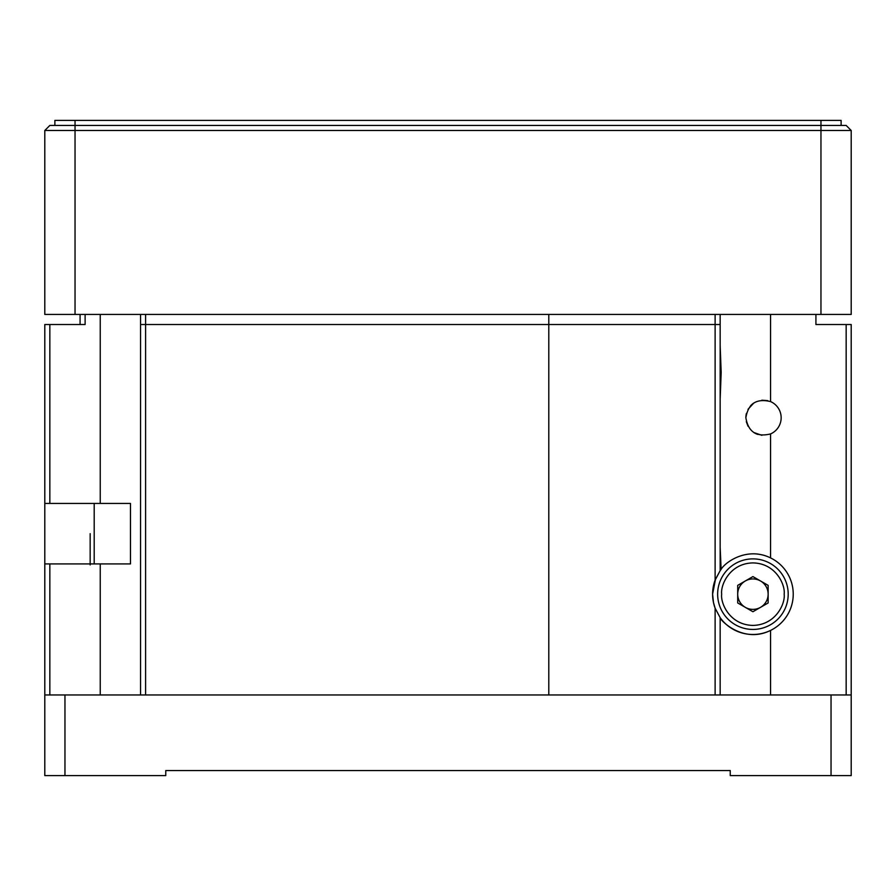 <?xml version="1.0" encoding="UTF-8"?>
<svg xmlns="http://www.w3.org/2000/svg" width="896" height="896" viewBox="0 0 896 896"><rect width="100%" height="100%" fill="white"/><g stroke="black" fill="none" stroke-linecap="round" stroke-linejoin="round"><path stroke-width="1.34" d="M64.96 694.96L44.8 694.96L44.8 775.6L64.96 775.6L64.96 694.96L831.04 694.96L831.04 775.6L730.24 775.6L730.24 770.56L165.76 770.56L165.76 775.6L64.96 775.6M831.04 775.6L851.2 775.6L851.2 694.96L831.04 694.96M192.976 770.56L165.76 770.56M145.6 314.44L145.6 694.96L548.8 694.96L548.8 314.44L548.8 694.96L715.12 694.96L715.12 608.194L720.16 617.669C719.555 619.494 742.885 644.224 770.56 630.414A40.32 40.32 0 0 0 770.56 557.906C746.682 546.235 724.73 562.677 721.123 569.363A40.32 40.32 0 0 0 720.16 570.651L721.123 569.363L720.16 547.333M49.84 694.96L49.84 563.92L130.48 563.92L130.48 503.44L49.84 503.44L49.84 324.52L85.12 324.52L85.12 314.44M80.08 324.52L80.08 314.44M140.56 314.44L140.56 324.52L715.12 324.52L715.12 580.126L720.16 570.651L715.299 579.645M140.56 324.52L140.56 694.96M49.84 324.52L44.8 324.52L44.8 694.96M44.8 503.44L49.84 503.44M49.84 563.92L44.8 563.92M761.891 435.322L753.794 432.488A17.64 17.64 0 0 0 757.635 434.392M748.037 426.25L746.301 421.658M715.546 579.018L712.6 594.16L713.485 602.56L715.12 608.194A40.32 40.32 0 0 1 715.12 580.126M720.16 694.96L720.16 617.669A40.32 40.32 0 0 0 770.56 630.414L770.56 694.96M712.981 588.661L713.899 584.013M720.16 399.067L721.179 372.4L720.16 345.733M851.2 694.96L851.2 324.52L846.16 324.52L846.16 694.96M745.886 416.976L746.166 414.49M748.014 409.315L753.794 403.032M761.858 400.198L767.715 400.635M815.92 314.44L815.92 324.52L846.16 324.52M745.864 417.76C748.272 431.962 756.504 437.349 770.56 433.933A17.64 17.64 0 0 0 770.56 401.587C756.482 398.194 748.25 403.581 745.864 417.76A17.64 17.64 0 0 1 746.424 413.37M750.534 405.81A17.64 17.64 0 0 1 753.771 403.043M720.16 570.651L720.16 324.52L715.12 324.52L715.12 314.44M720.16 324.52L720.16 314.44M54.88 125.44L54.88 120.4L841.12 120.4L841.12 125.44M820.96 314.44L851.2 314.44L851.2 130.48L820.96 130.48L820.96 314.44L75.04 314.44L75.04 130.48L820.96 130.48L820.96 125.44L49.84 125.44L44.8 130.48L44.8 314.44L75.04 314.44M846.16 125.44L851.2 130.48L846.16 125.44L820.96 125.44L820.96 120.4M75.04 120.4L75.04 130.48L44.8 130.48M90.16 533.68L90.16 564.928L90.16 533.68M130.48 563.92L130.48 503.44M788.2 594.16A35.28 35.28 0 0 1 752.92 629.44A35.28 35.28 0 0 1 717.64 594.16A35.28 35.28 0 0 1 752.92 558.88A35.28 35.28 0 0 1 788.2 594.16A35.28 35.28 0 0 0 752.92 558.88A35.28 35.28 0 0 0 717.64 594.16M768.141 594.16A15.221 15.221 0 0 1 745.315 607.342A15.221 15.221 0 0 1 745.315 580.978A15.221 15.221 0 0 1 768.141 594.16M737.699 602.952L737.699 585.368L752.92 576.587L768.141 585.368L768.141 602.952L752.92 611.733L737.699 602.952M100.24 694.96L100.24 563.92M100.24 503.44L100.24 314.44M770.56 401.587L770.56 314.44M770.56 557.906L770.56 433.933M94.192 503.44L94.192 563.92M784.168 594.16C785.422 603.299 776.048 624.982 752.92 625.408C729.792 624.982 720.418 603.299 721.672 594.16C720.418 585.021 729.792 563.338 752.92 562.912C776.048 563.338 785.422 585.021 784.168 594.16"/></g></svg>
